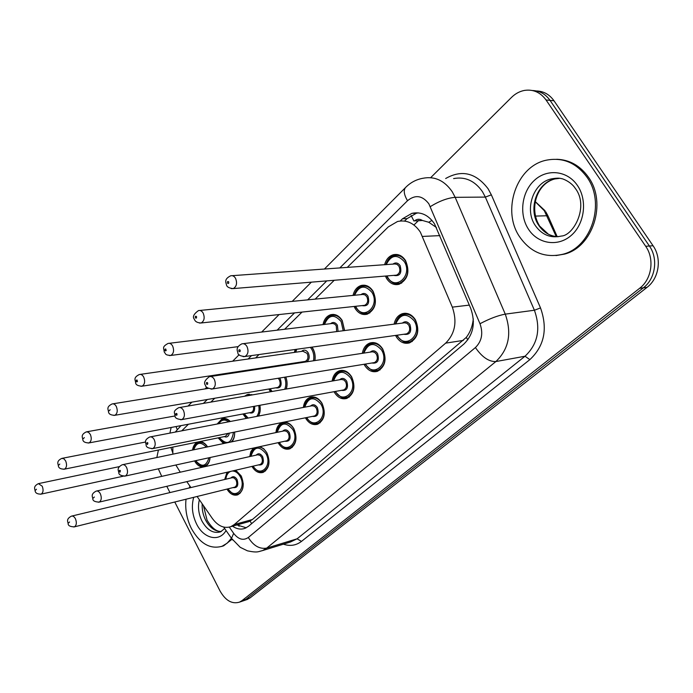 <?xml version="1.0" encoding="UTF-8"?>
<svg xmlns="http://www.w3.org/2000/svg" width="693" height="693" viewBox="0 0 693 693"><rect width="100%" height="100%" fill="white"/><g stroke="black" fill="none" stroke-linecap="round" stroke-linejoin="round"><path stroke-width="1.04" d="M362.344 353.361C363.314 347.999 365.878 344.534 370.036 342.966C375.034 341.692 379.262 343.702 382.718 348.995C387.058 359.32 385.299 366.762 377.434 371.318C372.323 372.661 368.044 370.634 364.579 365.246L364.059 364.275M332.146 381.081C332.952 375.779 335.351 372.349 339.345 370.79C344.17 369.542 348.267 371.561 351.646 376.836C355.812 386.85 354.21 394.04 346.829 398.406C341.9 399.714 337.751 397.678 334.373 392.316L334.043 391.692M303.378 407.467C304.045 402.226 306.297 398.839 310.118 397.297C314.778 396.075 318.745 398.094 322.046 403.361C326.048 413.08 324.584 420.027 317.654 424.211C312.898 425.493 308.879 423.458 305.578 418.113L305.414 417.801M275.935 432.605C276.481 427.434 278.595 424.099 282.259 422.583C286.755 421.387 290.601 423.406 293.823 428.646C297.678 438.089 296.335 444.819 289.804 448.839C285.221 450.086 281.323 448.042 278.11 442.723L278.084 442.68M260.005 446.621L263.808 448.813L266.883 452.789C270.591 461.98 269.36 468.503 263.193 472.357C258.844 473.562 255.102 471.578 251.966 466.415M235.707 470.209L241.138 475.857C244.707 484.805 243.581 491.129 237.751 494.837C233.636 496.006 230.041 494.092 226.975 489.093M394.092 324.194C395.244 318.789 397.981 315.289 402.312 313.712C407.493 312.43 411.85 314.431 415.384 319.724C419.915 330.396 417.983 338.106 409.58 342.87C404.279 344.23 399.852 342.212 396.309 336.815L395.573 335.421M353.032 295.469C354.262 290.246 356.938 286.928 361.07 285.507C365.843 284.407 369.854 286.33 373.094 291.285C377.486 301.94 375.554 309.572 367.281 314.18C362.404 315.35 358.333 313.409 355.085 308.359L354.123 306.453M323.007 324.645C324.064 319.464 326.576 316.173 330.544 314.752C335.169 313.66 339.068 315.592 342.238 320.547L344.62 330.587M312.032 347.115L312.855 348.414C314.925 352.217 315.601 356.28 314.899 360.594M285.793 377.018C287.335 381.115 287.5 385.117 286.296 389.033M270.53 391.762L268.832 388.998M258.376 416.112C260.17 413.063 260.672 409.45 259.875 405.284L260.178 411.001L258.714 416.051M246.275 418.433L242.931 413.99M234.632 432.077C234.814 436.105 233.913 439.353 231.904 441.822M223.527 443.572L218.139 437.855M202.997 466.025L205.033 465.705C207.9 464.518 209.589 461.789 210.109 457.519C209.632 462.257 207.822 465.289 204.678 466.606C200.762 467.645 197.384 465.748 194.542 460.923M384.598 264.769C386.027 259.511 388.886 256.185 393.182 254.773C398.103 253.673 402.217 255.587 405.526 260.525C410.109 271.552 407.978 279.47 399.133 284.277C394.083 285.455 389.908 283.524 386.59 278.482L385.395 276.065M404.253 313.314L403.378 313.582M197.107 496.483L212.37 518.494C217.974 526.039 224.125 528.768 230.821 526.663L234.303 524.54L445.66 343.139C455.11 333.61 457.328 321.613 452.33 307.138L420.365 232.146C414.241 223.111 406.626 219.568 397.513 221.5L388.297 226.897L347.228 267.446M436.443 227.486L428.724 222.245L422.392 220.461C419.629 218.728 416.961 218.901 414.379 220.98M415.696 220.937L422.392 220.461M230.821 526.663L248.9 521.612L252.408 519.507L466.233 337.448C469.655 333.099 471.89 327.832 472.921 321.665L473.302 318.893M175.84 465.003L180.275 472.21M186.815 481.635L190.93 487.577M172.834 447.08L172.852 454.175M334.234 280.275L315.09 299.177M302.027 312.084L284.58 329.305M259.017 354.547L255.578 357.943M242.411 370.946L241.571 371.777M214.778 398.232L210.854 402.105M188.444 424.229L181.748 430.838M249.74 456.592L250.831 451.671L253.378 448.068M224.688 479.504L227.035 472.236M296.249 363.435L295.946 362.811M294.412 352.408L295.114 349.489M244.516 396.275L247.349 394.525L252.564 394.88M217.152 424.038L222.098 418.763C224.956 417.905 227.711 418.815 230.336 421.5M192.541 450.06C193.191 445.902 194.941 443.217 197.791 442.004M199.61 441.632C202.668 441.623 205.327 443.381 207.588 446.907M430.665 177.677L511.503 97.41C515.289 93.694 519.568 91.372 524.341 90.436C533.16 89.094 540.393 92.273 546.041 99.974L645.685 246.275C654.764 258.974 651.758 279.253 639.639 288.288L241.892 600.71L245.998 599.298L242.29 601.169L245.998 599.298L643.347 287.829L245.998 599.298L250.078 597.894L246.37 599.766M645.685 246.275L649.393 246.006C658.437 258.654 655.431 278.829 643.347 287.829C655.431 278.829 658.437 258.654 649.393 246.006L550.034 100.372L649.393 246.006L653.057 245.746C662.075 258.324 659.069 278.413 647.011 287.378L250.078 597.894M532.432 90.514C539.63 90.74 545.495 94.023 550.034 100.372C545.495 94.023 539.63 90.74 532.432 90.514M536.443 90.956C543.615 91.181 549.471 94.447 553.993 100.771L653.057 245.746M232.51 526.195C236.807 529.105 241.025 529.807 245.166 528.283L248.588 526.221L463.972 343.988C473.449 334.563 475.701 322.695 470.72 308.376L434.485 223.804C428.447 214.969 420.911 211.486 411.876 213.357L402.512 218.789L400.268 220.998M404.565 221.058L407.016 218.659L416.372 213.253L418.269 212.872M161.729 476.377L158.325 468.823M156.835 457.527L158.402 450.026M241.892 600.71L239.509 602.13C232.042 604.357 225.546 600.623 220.01 590.93L174.775 502.009M169.976 492.584L166.788 486.313M246.266 527.78L236.971 524.947M519.715 236.937C501.472 210.845 516.25 166.181 546.37 160.187C562.681 157.042 576.221 162.708 586.971 177.183C605.821 202.962 591.337 247.375 562.976 254.218C545.157 258.35 530.734 252.59 519.715 236.937M556.73 159.269C569.646 159.728 580.214 165.705 588.435 177.2C607.259 202.936 592.784 247.28 564.44 254.114L555.968 255.57M231.427 538.253L227.2 543.165L222.081 546.266C210.178 549.566 199.965 543.676 191.441 528.594C186.781 519.118 184.97 509.329 186.019 499.229M189.085 488.019L189.995 486.217M231.878 539.388L223.64 545.815L221.457 546.5M439.89 235.62L422.565 236.426M413.929 220.998L411.096 215.48M467.853 339.787L466.233 337.448M472.921 321.665L473.414 321.422M251.654 523.631L250.043 521.093M428.724 222.245L432.008 220.426M238.834 526.082L238.842 524.419M469.343 305.111L452.33 307.138M463.331 340.402L445.66 343.139M252.408 519.507L234.303 524.54M556.262 236.599L544.308 210.707L535.247 201.706M557.198 236.677L548.336 216.64L547.046 215.748L535.446 216.095M418.667 220.417L413.938 225M553.993 100.771L546.041 99.974M647.011 287.378L639.639 288.288M407.016 218.659L402.512 218.789M229.314 527.139L233.662 533.359C238.461 539.475 243.347 540.852 248.319 537.491L475.415 347.557C481.817 341.259 483.342 333.316 479.998 323.735L428.863 203.811C422.392 195.452 415.272 194.421 407.51 200.719L339.769 267.974M405.916 187.153L405.396 187.682C410.317 182.606 416.19 179.47 423.016 178.257C434.71 176.013 444.456 180.518 452.252 191.77L455.18 197.332L485.343 197.089L482.467 191.692C474.8 180.786 465.185 176.42 453.612 178.595M324.367 269.083L405.396 187.682C403.378 190.558 404.08 194.906 407.51 200.719M445.668 178.508C461.772 169.395 475.918 172.826 488.106 188.782L491.354 194.846L540.514 307.926C547.903 328.829 544.351 346.058 529.868 359.615L301.49 541.389C296.084 545.495 290.055 546.422 283.402 544.178M430.31 206.609C439.362 201.048 447.652 197.955 455.18 197.332L505.266 314.137L534.407 310.239L485.343 197.089L491.354 194.846M479.998 323.735C489.492 318.711 497.912 315.506 505.266 314.137C511.98 333.324 508.853 349.133 495.876 361.555L524.999 356.237C537.837 344.152 540.973 328.82 534.407 310.239L540.514 307.926M475.415 347.557C482.025 357.103 488.851 361.772 495.876 361.555L266.701 548.111L297.08 538.808L524.999 356.237L529.868 359.615M248.319 537.491C253.456 545.772 259.58 549.306 266.701 548.111L262.569 550.58L259.121 551.533M290.367 542.039L297.08 538.808L301.49 541.389M326.758 280.89L307.614 299.913M294.534 312.889L277.096 330.214M251.524 355.596L248.094 359.009M234.927 372.08L234.087 372.912M207.302 399.506L203.378 403.404M181.003 425.623L175.251 432.085M232.631 539.968L231.497 538.34L233.662 533.359M176.013 426.567L177.191 429.409M385.802 264.683C387.604 259.503 390.306 256.497 393.919 255.665C398.544 254.626 402.399 256.427 405.5 261.053C409.797 271.387 407.796 278.811 399.497 283.316L393.815 283.125M386.997 275.935L387.759 277.373C395.504 291.458 413.089 275.138 404.322 261.668C397.141 253.855 391.103 254.851 386.209 264.657M392.844 264.18C395.53 262.188 397.964 262.673 400.147 265.636C402.079 273.302 399.904 276.559 393.624 275.39M395.114 275.26L396.552 275.147C399.887 273.345 400.693 270.374 398.969 266.242L397.228 264.475L395.053 263.946L232.216 275.675M395.01 275.268L233.246 288.591C229.158 288.219 226.906 286.98 226.481 284.892C226.074 282.64 223.614 279.262 230.7 275.788C232.605 275.312 234.225 276.161 235.542 278.326C237.404 283.125 236.642 286.547 233.246 288.591L231.306 288.617M227.486 283.142C228.517 283.853 228.915 283.42 228.681 281.852C227.65 281.141 227.252 281.566 227.486 283.142M395.296 324.038C396.838 318.685 399.437 315.532 403.092 314.561C407.952 313.349 412.032 315.228 415.35 320.192C419.594 330.189 417.775 337.422 409.901 341.874L404.686 342.021M397.167 335.195L397.487 335.759C405.258 350.043 422.973 334.528 414.171 320.807C406.522 312.569 400.363 313.626 395.694 323.986M402.321 323.137C405.067 320.937 407.614 321.422 409.961 324.584C411.954 331.938 409.901 335.169 403.785 334.269M405.344 334.052L406.592 333.87C409.754 332.094 410.49 329.201 408.792 325.199L406.938 323.31L404.634 322.782L243.174 343.685M405.249 334.061L244.898 356.523C240.237 356.124 237.907 354.911 237.898 352.91C237.448 350.788 235.118 347.392 241.848 343.858C243.858 343.321 245.565 344.222 246.985 346.543C248.822 351.195 248.129 354.521 244.898 356.523L243.182 356.652M240.124 350.104C239.085 349.35 238.687 349.757 238.92 351.316C239.96 352.079 240.358 351.672 240.124 350.104M535.342 225.589C524.177 209.762 533.151 182.666 551.264 178.924C556.081 178.032 559.502 177.945 561.521 178.673C561.521 178.274 570.815 181.332 575.363 188.47C589.241 206.505 573.483 235.646 561.347 236.053C550.692 238.444 542.021 234.953 535.342 225.589M528.447 229.184C518.875 214.657 521.534 192.065 534.416 180.327C547.141 168.382 567.489 170.521 577.512 185.594C587.725 200.485 584.52 224.272 570.997 235.62C557.631 247.202 537.829 243.867 528.447 229.184M558.134 236.72C550.103 236.304 543.659 232.545 538.808 225.45C527.659 209.684 536.633 182.692 554.712 178.967L559.615 178.326M354.184 295.357C355.812 290.168 358.359 287.171 361.824 286.356C366.302 285.325 370.062 287.127 373.103 291.77C377.217 301.758 375.398 308.905 367.645 313.227L362.768 313.245M355.648 306.289L356.193 307.311C363.643 321.145 380.362 305.63 371.95 292.368C364.882 284.546 359.087 285.525 354.556 295.322M360.88 294.698C363.453 292.68 365.817 293.165 367.974 296.136C369.88 303.482 367.87 306.635 361.963 305.604M363.401 305.448L364.631 305.318C367.74 303.595 368.477 300.736 366.831 296.734L365.124 294.967L363.011 294.43L199.783 310.455M363.297 305.466L201.117 322.981C197.332 322.817 195.114 321.613 194.456 319.369C192.264 317.022 193.607 314.094 198.493 310.577C200.329 310.118 201.888 310.966 203.179 313.132C204.955 317.758 204.27 321.041 201.117 322.981L199.497 323.059M195.365 317.792C196.344 318.503 196.725 318.096 196.491 316.571C195.513 315.861 195.14 316.268 195.365 317.792M405.076 313.271L404.452 313.453M324.116 324.506C325.294 319.75 327.685 316.77 331.315 315.566C335.646 314.535 339.301 316.346 342.281 320.989L344.49 330.604M343.208 330.769L341.155 321.578C334.217 313.756 328.655 314.717 324.463 324.463M330.483 323.735C332.952 321.699 335.247 322.176 337.37 325.164L338.08 331.427M336.677 331.609L336.252 325.745L334.589 323.977L332.527 323.44L169.196 343.304M238.089 346.639L170.773 355.457C164.769 355.007 166.095 354.158 164.215 351.94C164.05 348.207 161.469 347.072 168.087 343.433C169.854 342.983 171.362 343.841 172.618 345.998C174.315 350.467 173.7 353.612 170.773 355.457L169.413 355.57M165.038 350.511L165.592 350.961L166.207 350.459L165.705 348.951L165.012 349.229L165.038 350.511M311.807 347.15L312.915 348.822C314.925 352.529 315.532 356.462 314.761 360.62M297.323 362.604L297.669 363.219M313.444 360.819C314.301 356.817 313.764 353.006 311.824 349.393L310.395 347.349M301.533 351.394C303.898 349.35 306.124 349.826 308.212 352.815C309.884 356.652 309.407 359.658 306.8 361.833M304.366 361.538L305.292 361.391C308.03 359.806 308.636 357.138 307.12 353.387L302.841 351.204L140.289 374.376M304.279 361.547L142.056 386.183C137.942 385.984 135.793 384.84 135.611 382.753C135.663 380.396 132.64 377.858 139.336 374.515C141.034 374.073 142.489 374.93 143.711 377.087C145.339 381.401 144.785 384.433 142.056 386.183L140.904 386.304M136.356 381.462L136.885 381.912L137.465 381.436L136.98 379.963L136.322 380.214L136.356 381.462M304.227 362.222L303.058 361.737M296.725 349.263L295.798 352.209M285.724 377.027C287.335 381.167 287.456 385.187 286.096 389.068M270.149 388.782L272.089 391.493M284.702 389.301C286.252 385.464 286.183 381.436 284.494 377.226M279.591 378.023L280.405 379.192C282.181 385.724 280.587 388.608 275.606 387.846M276.862 387.63L277.668 387.491C280.241 385.975 280.795 383.394 279.34 379.747L278.136 378.265M276.776 387.647L114.847 415.298C110.915 415.211 108.801 414.093 108.506 411.945C108.541 409.78 105.7 407.12 112.101 403.95C113.73 403.525 115.142 404.383 116.337 406.531C117.888 410.698 117.394 413.626 114.847 415.298L113.869 415.428M109.182 410.776L110.144 409.745L109.182 410.776M363.496 353.187C364.882 347.843 367.325 344.698 370.824 343.771C375.511 342.576 379.478 344.464 382.718 349.428C386.789 359.104 385.135 366.069 377.763 370.339L373.336 370.608M365.575 364.024L365.696 364.241C373.172 378.274 390.02 363.522 381.566 350.026C374.073 341.788 368.165 342.827 363.868 353.127M370.166 352.174C372.791 349.965 375.26 350.441 377.564 353.612C379.513 360.672 377.616 363.799 371.864 363.002M373.354 362.76L374.419 362.586C377.382 360.88 378.049 358.09 376.42 354.21L374.618 352.33L372.384 351.793L210.481 376.516M373.258 362.777L212.439 388.964C207.839 388.452 205.552 387.274 205.561 385.429C203.447 383.125 204.712 380.206 209.355 376.68C211.278 376.16 212.933 377.061 214.302 379.383C216.06 383.87 215.436 387.066 212.439 388.964L211.018 389.111M207.631 382.857C206.644 382.103 206.263 382.484 206.488 384C207.476 384.762 207.857 384.381 207.631 382.857M333.246 380.89C334.13 376.048 336.426 372.938 340.133 371.561C344.664 370.391 348.51 372.28 351.672 377.235C355.578 386.607 354.071 393.347 347.15 397.435L343.39 397.782M335.481 391.432C342.714 405.11 358.645 391.043 350.545 377.824C343.208 369.603 337.56 370.608 333.593 380.829M339.579 379.79C342.082 377.581 344.473 378.066 346.734 381.237C348.64 388.019 346.881 391.06 341.458 390.332M342.879 390.072L343.797 389.908C346.569 388.279 347.176 385.577 345.616 381.826L343.858 379.946L341.337 379.452L179.634 407.519M342.792 390.09L181.774 419.603C177.321 419.239 175.069 418.087 175.026 416.155C174.844 412.482 172.262 411.538 178.681 407.683C180.518 407.181 182.112 408.082 183.446 410.395C185.118 414.726 184.563 417.801 181.774 419.603L180.596 419.759M176.94 413.782C175.996 413.028 175.641 413.392 175.866 414.864C176.802 415.618 177.165 415.263 176.94 413.782M304.435 407.259C305.197 402.442 307.363 399.367 310.914 398.042C315.28 396.89 319.014 398.787 322.098 403.716C325.849 412.82 324.48 419.334 317.974 423.258L314.769 423.64M306.782 417.524C313.886 430.622 328.707 417.143 321.006 404.296C313.834 396.101 308.411 397.072 304.747 407.198M310.438 406.107C312.838 403.898 315.142 404.374 317.368 407.553C319.222 414.093 317.585 417.03 312.465 416.38M313.816 416.103L314.613 415.947C317.221 414.379 317.775 411.772 316.277 408.125L314.57 406.254L312.127 405.751L150.485 436.85M313.73 416.121L152.763 448.588C148.354 448.25 146.145 447.132 146.136 445.227C146.258 443.139 143.087 440.54 149.662 437.006C151.429 436.521 152.962 437.422 154.262 439.717C155.864 443.91 155.362 446.872 152.763 448.588L151.767 448.743M147.921 443.035L147.384 442.558L146.795 443L147.427 444.534L147.921 443.035M224.653 528.508L220.582 531.843C213.392 533.818 207.207 530.249 202.009 521.145C198.536 513.972 197.652 506.826 199.359 499.722M226.048 530.509C219.334 542.428 203.647 538.66 196.587 524.029C192.238 514.968 191.277 506.072 193.702 497.331M221.336 531.47C215.073 531.557 209.849 527.789 205.648 520.174C203.04 514.96 201.888 509.511 202.191 503.811M244.179 413.756L248.198 418.07M256.765 416.424C258.87 413.513 259.52 409.866 258.706 405.5M250.58 412.552L89.025 442.914C85.204 442.888 83.125 441.805 82.788 439.648C82.839 437.673 80.059 435.005 86.278 431.878L88.479 432.207L90.367 434.459C91.857 438.504 91.407 441.32 89.025 442.914L88.193 443.044M83.411 438.582L84.321 437.604L83.411 438.582M250.494 412.569L251.282 412.422C253.24 411.443 253.95 409.459 253.413 406.47M246.656 395.902L251.49 395.062M254.582 406.254C255.015 411.651 253.283 413.825 249.385 412.777M234.658 432.675C234.65 436.815 233.463 439.916 231.115 441.987M219.343 437.612C226.732 445.512 231.445 443.745 233.48 432.302M225.442 436.373L64.484 469.152C60.793 469.204 58.749 468.147 58.359 465.973C58.437 464.249 55.709 461.408 61.746 458.402L63.86 458.74L65.696 460.984C67.126 464.908 66.727 467.628 64.484 469.152L63.773 469.282M58.931 464.994L59.789 464.059L58.931 464.994M225.355 436.382L228.144 433.385M218.312 423.813L222.877 419.447C225.364 418.685 227.78 419.378 230.145 421.535M229.357 433.134C228.603 436.521 226.923 437.673 224.307 436.599M228.725 421.812C224.705 418.996 221.379 419.637 218.737 423.735M195.695 460.663C201.758 467.593 206.167 466.632 208.931 457.778M123.293 476.195L41.147 494.109C37.535 494.204 35.525 493.173 35.118 491.008C35.222 489.405 32.528 486.616 38.418 483.636L42.238 486.217C43.616 490.029 43.252 492.654 41.147 494.109L40.523 494.23M35.646 490.116L36.46 489.223L35.646 490.116M193.494 449.861C194.057 446.318 195.807 443.901 198.718 442.602C201.975 441.701 204.92 443.139 207.553 446.916M203.889 458.879L200.667 459.58M206.349 447.167C200.71 441.276 196.509 442.16 193.745 449.809M276.957 432.389C277.685 427.477 279.721 424.445 283.056 423.284C287.274 422.167 290.887 424.064 293.901 428.976C297.514 437.82 296.257 444.126 290.124 447.886L287.387 448.284M279.383 442.394C286.348 454.972 300.173 442.03 292.827 429.539C285.819 421.387 280.63 422.314 277.243 432.328M282.657 431.193C284.944 428.993 287.179 429.478 289.362 432.649C291.164 438.964 289.639 441.822 284.797 441.207M286.079 440.93L286.763 440.783C289.224 439.275 289.735 436.755 288.288 433.212L286.625 431.341L284.26 430.838L122.895 464.631M286.001 440.947L125.268 476.048C121.015 475.857 118.858 474.766 118.772 472.773C118.867 470.911 115.878 468.13 122.185 464.778C123.882 464.31 125.355 465.22 126.62 467.498C128.153 471.561 127.703 474.41 125.268 476.048L124.428 476.204M120.426 470.738L119.776 470.261L119.361 470.677L119.967 472.176L120.426 470.738M258.065 447.046C261.608 446.942 264.579 448.951 266.987 453.083C270.461 461.694 269.308 467.801 263.522 471.422L261.166 471.812M253.205 466.129C260.005 478.239 272.955 465.809 265.93 453.638C259.095 445.53 254.106 446.413 250.979 456.315M256.141 455.154C258.324 452.962 260.481 453.447 262.621 456.609C264.371 462.725 262.95 465.497 258.359 464.925M259.58 464.639L260.178 464.501C262.491 463.054 262.959 460.611 261.573 457.163L259.953 455.301L257.666 454.79L96.734 490.99M259.503 464.656L99.177 502.104C94.993 501.949 92.871 500.892 92.801 498.908C92.923 497.219 89.986 494.395 96.119 491.129C97.739 490.679 99.168 491.588 100.39 493.849C101.862 497.791 101.455 500.545 99.177 502.104L98.467 502.243M94.352 497.011L93.434 497.938L94.352 497.011M235.014 470.374L241.718 477.07M228.162 488.799C234.797 500.493 246.942 488.539 240.228 476.671C238.054 472.851 235.369 470.971 232.181 471.032M230.535 471.422C227.85 472.661 226.299 475.259 225.875 479.218M230.795 478.04C232.883 475.874 234.97 476.368 237.058 479.513C238.764 485.438 237.439 488.132 233.073 487.586M234.225 487.3L234.754 487.17C236.945 485.784 237.37 483.411 236.036 480.05L234.147 478.005L232.242 477.676L71.899 516.034M234.156 487.318L74.385 526.853C70.288 526.758 68.2 525.718 68.131 523.743C68.269 522.21 65.393 519.386 71.362 516.164C72.921 515.731 74.29 516.631 75.485 518.875C76.897 522.704 76.533 525.363 74.385 526.853L73.779 526.992M69.577 521.976L68.711 522.851L69.577 521.976M243.243 483.428C243.286 488.808 241.571 492.299 238.08 493.91L236.053 494.291M238.037 524.644L239.128 526.23M393.182 254.773L397.184 254.522M222.098 418.763L223.813 418.433M247.349 394.525L249.307 394.187M330.544 314.752L333.524 314.414M361.07 285.507L364.518 285.204M402.312 313.712L405.821 313.288M282.259 422.583L284.191 422.193M310.118 397.297L312.352 396.89M339.345 370.79L341.926 370.365M370.036 342.966L373.042 342.533M545.781 211.815L547.981 215.861M545.114 210.802L535.265 201.602M247.704 599.306L239.509 602.13M416.372 213.253L411.876 213.357M223.666 527.078L231.497 538.34L240.228 547.323L247.436 550.831C258.099 553.057 258.177 551.489 262.569 550.58L290.133 542.108M172.722 452.685L170.902 447.479M169.906 433.116L171.145 427.477M311.348 282.164L292.177 301.42M279.097 314.553L261.651 332.086M239.137 354.703L232.666 361.209M219.508 374.419L218.667 375.268M206.783 387.205L205.093 388.903M191.926 402.131L188.011 406.063M401.68 283.116L399.497 283.316C397.158 283.775 393.07 285.083 387.517 277.737L386.607 275.961M396.777 335.247L397.245 336.088C405.985 345.764 407.224 341.476 409.901 341.874L412.222 341.528M406.375 314.163L408.636 313.886M551.264 178.924L554.712 178.967C536.573 183.697 529.088 208.87 539.327 225.494M539.786 226.204L548.345 234.199M562.976 254.218L564.44 254.114M369.793 312.976L367.645 313.227C365.54 313.617 361.633 315.176 355.977 307.64L355.292 306.323M404.877 313.34L404.409 313.461M365.055 286.07L367.151 285.88M334.095 315.246L336.148 315.012M297.349 363.271L297.02 362.647M296.309 349.324L295.478 352.252M271.708 391.562L269.872 388.825M112.933 403.82L208.307 388.383M365.22 364.085L365.471 364.544C374.774 374.688 375.034 369.646 377.763 370.339L380.024 369.949M373.631 343.364L375.849 343.044M335.152 391.493L335.23 391.632C344.837 402.079 344.49 396.552 347.15 397.435L349.359 397.011M342.55 371.162L344.707 370.807M313.002 397.652L315.09 397.262M306.479 417.584C311.322 424.826 316.649 424.021 317.974 423.258L320.105 422.808M203.421 505.587L207.051 520.079M207.207 520.374C211.789 527.901 216.381 531.609 220.989 531.496M222.081 546.266L223.64 545.815M247.626 418.174L243.919 413.799M249.965 394.923L251.845 394.594M86.989 431.748L174.948 415.973M225.407 443.182C223.674 443.096 221.578 441.259 219.101 437.664M224.48 419.135L226.308 418.797M62.37 458.281L145.582 442.013M206.817 465.306L205.033 465.705C202.295 467.108 199.108 465.445 195.469 460.715M200.138 442.316L201.897 441.952M38.964 483.515L119.421 466.606M284.866 422.921L286.893 422.513M279.106 442.455C284.797 450.121 288.591 448.258 290.124 447.886L292.186 447.427M256.453 447.401C253.291 448.449 251.377 451.438 250.719 456.366M252.945 466.19C258.879 473.847 262.205 471.656 263.522 471.422L265.514 470.945M228.759 471.838C226.568 474.358 225.52 476.845 225.632 479.279M227.919 488.86C234.39 496.751 236.651 493.875 238.08 493.91L239.995 493.425"/></g></svg>
